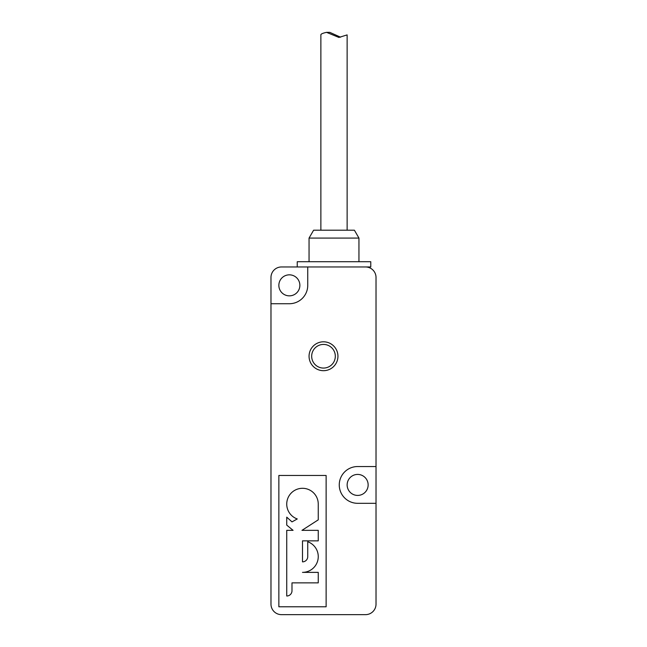 <?xml version="1.0" encoding="UTF-8"?>
<svg xmlns="http://www.w3.org/2000/svg" width="647" height="647" viewBox="0 0 647 647"><rect width="100%" height="100%" fill="white"/><g stroke="black" fill="none" stroke-linecap="round" stroke-linejoin="round"><path stroke-width="0.97" d="M270.98 303.726L270.98 277.466A10.506 10.506 0 0 1 281.485 266.96L365.515 266.96A10.506 10.506 0 0 1 376.02 277.466L376.02 604.144A10.506 10.506 0 0 1 365.515 614.65L281.485 614.65A10.506 10.506 0 0 1 270.98 604.144L270.98 303.726L289.363 303.726A18.383 18.383 0 0 0 307.746 285.343L307.746 266.96M299.868 285.343A10.506 10.506 0 0 0 284.106 276.245A10.506 10.506 0 0 0 284.106 294.442A10.506 10.506 0 0 0 299.868 285.343M326.128 606.773L326.128 475.472L278.857 475.472L278.857 606.773L326.128 606.773M337.944 356.246A14.444 14.444 0 0 0 316.278 343.743A14.444 14.444 0 0 0 316.278 368.758A14.444 14.444 0 0 0 337.944 356.246M376.02 466.544L357.637 466.544A18.383 18.383 0 0 0 339.254 484.926A18.383 18.383 0 0 0 357.637 503.309L376.02 503.309M368.143 484.926A10.506 10.506 0 0 0 352.389 475.828A10.506 10.506 0 0 0 352.389 494.017A10.506 10.506 0 0 0 368.143 484.926M335.316 356.246A11.816 11.816 0 0 0 317.588 346.016A11.816 11.816 0 0 0 317.588 366.485A11.816 11.816 0 0 0 335.316 356.246M297.24 266.96L297.24 261.712L370.771 261.712L370.771 266.96L365.515 266.96M291.991 590.751L291.991 582.874L318.251 582.874L318.251 572.369L302.489 572.369A15.754 15.754 0 0 0 307.746 541.757L307.746 556.614A5.249 5.249 0 0 1 302.489 561.863L302.489 540.86L318.251 540.86L318.251 530.354L301.955 530.354L318.251 519.848L318.251 504.094A15.754 15.754 0 0 0 287.131 500.576A15.754 15.754 0 0 0 297.272 518.959L291.991 521.878L286.734 517.147L286.734 525.105L293.083 530.354L286.734 530.354L286.734 596.008A5.249 5.249 0 0 0 291.991 590.751M309.056 238.08L313.609 230.203L354.402 230.203L358.948 238.08L309.056 238.08L309.056 261.712M320.872 230.203L320.872 34.76C320.993 33.951 322.877 33.151 326.533 32.35L338.899 37.437L347.132 34.906L347.132 230.203M340.581 37.203L329.784 32.35L326.533 32.35M358.948 238.08L358.948 261.712"/></g></svg>
